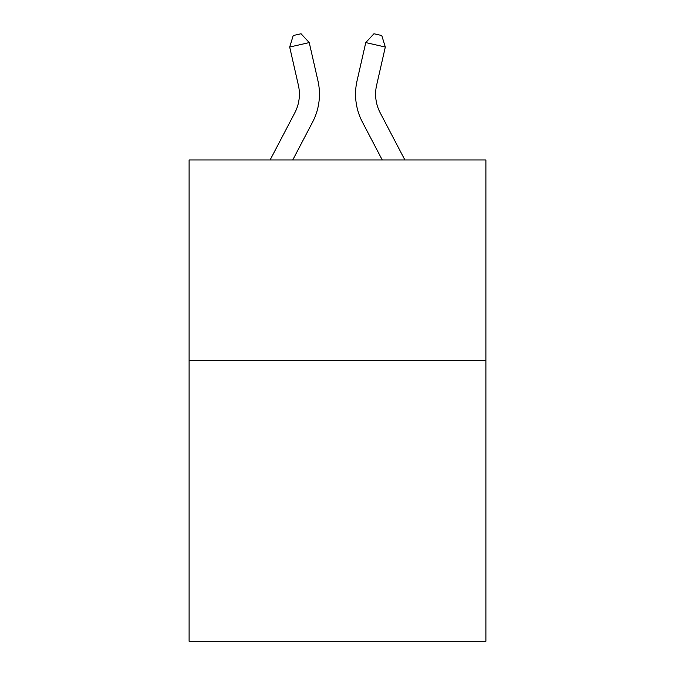 <?xml version="1.0" encoding="UTF-8"?>
<svg xmlns="http://www.w3.org/2000/svg" width="675" height="675" viewBox="0 0 675 675"><rect width="100%" height="100%" fill="white"/><g stroke="black" fill="none" stroke-linecap="round" stroke-linejoin="round"><path stroke-width="1.01" d="M485.899 360.492L485.899 641.25L189.101 641.25L189.101 159.958L485.899 159.958L485.899 360.492L189.101 360.492M270.11 159.958L294.815 112.793A40.112 40.112 0 0 0 298.392 85.269L289.685 47.039L309.234 42.584L317.95 80.814A60.159 60.159 0 0 1 312.584 122.099L292.748 159.958M404.89 159.958L380.185 112.793A40.112 40.112 0 0 1 376.608 85.269L385.315 47.039L365.766 42.584L357.05 80.814A60.159 60.159 0 0 0 362.416 122.099L382.252 159.958M294.815 112.793A40.112 40.112 0 0 0 298.392 85.269A40.112 40.112 0 0 1 294.815 112.793A40.112 40.112 0 0 0 298.392 85.269A40.112 40.112 0 0 1 294.815 112.793A40.112 40.112 0 0 0 298.392 85.269A40.112 40.112 0 0 1 294.815 112.793A40.112 40.112 0 0 0 298.392 85.269A40.112 40.112 0 0 1 294.815 112.793A40.112 40.112 0 0 0 298.392 85.269A40.112 40.112 0 0 1 294.815 112.793A40.112 40.112 0 0 0 298.392 85.269A40.112 40.112 0 0 1 294.815 112.793A40.112 40.112 0 0 0 298.392 85.269A40.112 40.112 0 0 1 294.815 112.793A40.112 40.112 0 0 0 298.392 85.269A40.112 40.112 0 0 1 294.815 112.793A40.112 40.112 0 0 0 298.392 85.269A40.112 40.112 0 0 1 294.815 112.793A40.112 40.112 0 0 0 298.392 85.269A40.112 40.112 0 0 1 294.815 112.793A40.112 40.112 0 0 0 298.392 85.269M365.766 42.584L357.05 80.814L365.766 42.584L373.95 33.75L381.772 35.53L385.315 47.039M289.685 47.039L293.228 35.53L301.05 33.75L309.234 42.584M380.185 112.793A40.112 40.112 0 0 1 376.608 85.269"/></g></svg>
